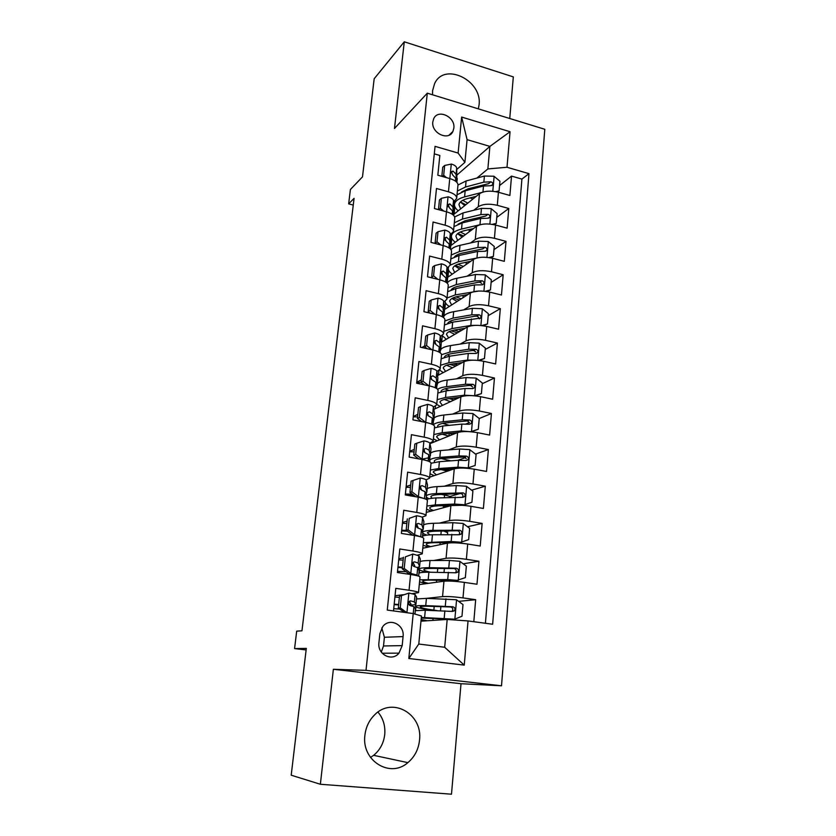 <?xml version="1.0" encoding="UTF-8"?>
<svg xmlns="http://www.w3.org/2000/svg" width="836" height="836" viewBox="0 0 836 836"><rect width="100%" height="100%" fill="white"/><g stroke="black" fill="none" stroke-linecap="round" stroke-linejoin="round"><path stroke-width="1.25" d="M478.328 108.858L479.049 104.981C482.644 80.423 444.219 61.603 434.574 83.694L432.599 90.643L432.536 94.781M364.914 735.178C361.236 760.551 389.994 778.619 407.863 762.641C414.604 756.935 418.491 749.474 419.515 740.247C423.058 714.069 392.335 696.346 374.601 714.864C369.115 720.308 365.886 727.08 364.914 735.178M377.956 712.084C383.191 718.354 385.448 725.826 384.738 734.499C383.714 743.089 380.014 750.038 373.629 755.326L370.515 757.458M432.818 121.857C431.094 133.102 448.545 141.378 452.893 131.482L453.854 128.138C455.536 116.894 438.001 108.607 433.706 118.712L432.818 121.857M509.741 118.513L513.325 76.902L404.279 41.8L374.183 78.741L362.49 176.866L350.399 189.5L348.654 203.859L353.262 205.071M501.516 685.792L544.8 129.287L427.3 93.172L366.011 670.357L501.516 685.792L461.012 683.712L333.365 669.281L320.366 784.262L451.492 794.2L461.012 683.712M320.366 784.262L291.2 775.202L306.31 648.391L294.575 648.59L306.122 649.948M434.292 153.866L439.84 155.465L437.834 175.215L449.758 178.57L448.451 191.799C454.084 193.513 456.832 195.718 456.686 198.393L453.582 201.904M448.451 191.799L436.486 188.487L434.438 208.551L446.476 211.79L445.149 225.229C450.834 226.88 453.614 228.97 453.478 231.499L450.364 234.801M445.149 225.229L433.069 222.021L431 242.398L443.143 245.533L441.795 259.17C447.532 260.769 450.332 262.744 450.217 265.116L447.082 268.199M441.795 259.17L429.61 256.088L427.499 276.779L439.746 279.799L438.377 293.655C444.167 295.181 447.009 297.052 446.915 299.246L443.749 302.12M438.377 293.655L426.088 290.677L423.946 311.703L436.308 314.597L434.919 328.673C440.76 330.136 443.634 331.892 443.561 333.919L440.363 336.553M434.919 328.673L422.514 325.821L420.341 347.18L432.808 349.96L431.397 364.256C437.291 365.656 440.206 367.276 440.144 369.136L436.914 371.529M431.397 364.256L418.878 361.528L416.673 383.233L429.255 385.877L427.823 400.413C433.769 401.74 436.726 403.234 436.685 404.906L433.393 407.059M427.823 400.413L415.189 397.811L412.942 419.86L425.649 422.389L424.186 437.155C430.195 438.398 433.184 439.767 433.163 441.251L429.798 443.153M424.186 437.155L411.437 434.689L409.149 457.093L421.981 459.476L420.498 474.482C426.559 475.663 429.589 476.886 429.579 478.182L426.026 479.854M420.498 474.482L407.623 472.162L405.303 494.943L418.251 497.18L416.746 512.437C422.87 513.534 425.932 514.621 425.952 515.707L422.023 517.16M416.746 512.437L403.746 510.253L401.385 533.42L414.457 535.51L412.921 551.018C419.108 552.032 422.222 552.972 422.253 553.86L417.613 555.094M412.921 551.018L399.807 548.991L397.413 572.535L410.601 574.478C416.83 575.44 419.965 576.297 420.006 577.049L418.512 592.546M473.813 621.712L475.674 599.694L458.609 601.356M419.275 584.594L443.958 581.219C448.692 580.811 455.495 581.198 464.356 582.389L476.98 584.239L478.934 561.249L463.207 563.819M422.797 548.238L447.448 543.149C452.161 542.48 458.922 542.783 467.711 544.037L480.219 546.044L482.132 523.42L467.523 526.753M449.58 530.839L446.1 531.633M426.266 512.426L450.886 505.696C455.589 504.777 462.298 504.986 471.002 506.313L483.396 508.455L485.288 486.186L471.608 490.168M460.061 493.533L449.852 496.5M429.683 477.168L454.261 468.839C458.954 467.679 465.61 467.794 474.242 469.184L486.531 471.462L488.381 449.559L475.506 454.094M465.6 457.574L457.804 460.322M429.923 443.686L457.585 432.557C462.266 431.167 468.881 431.198 477.44 432.651L489.614 435.065L491.432 413.496L479.227 418.522L472.915 413.569L462.862 413.005L443.853 415.032C438.555 415.628 435.274 416.673 434.03 418.178M469.424 422.556L465.913 424.009M433.811 409.41L460.866 396.839C465.527 395.219 472.089 395.177 480.575 396.682L492.644 399.232L494.442 377.997L482.267 383.714M472.559 388.28L471.995 388.541M437.51 375.625L464.084 361.685C468.735 359.846 475.256 359.71 483.668 361.288L495.633 363.953L497.399 343.042L485.256 349.438M441.084 342.332L467.261 327.064C471.891 325.016 478.38 324.807 486.719 326.437L498.57 329.217L500.315 308.63L488.203 315.674M431.157 300.009L429.223 301.315L428.178 311.713L430.112 310.438L431.157 300.009L438.189 298.149C441.575 299.048 443.404 300.145 443.676 301.462L444.533 309.508L470.386 292.976C475.005 290.719 481.442 290.426 489.718 292.119L501.464 295.014L503.178 274.741L491.098 282.422M447.709 277.312L473.469 259.4C478.067 256.945 484.462 256.579 492.665 258.324L504.317 261.334L506.01 241.364L493.961 249.65M450.792 245.606L476.499 226.326C481.087 223.682 487.44 223.254 495.57 225.041L507.128 228.155L508.79 208.488L496.772 217.37M428.596 312.037L427.75 312.591M424.74 345.843L421.908 347.525M421.313 379.847L416.767 382.261M417.833 414.363L413.287 416.495M414.301 449.413L409.745 451.252M410.716 485.005L406.16 486.531M407.069 521.152L402.513 522.364M403.37 557.873L398.814 558.761M294.575 648.59L296.696 631.138L301.953 630.825L354.067 198.362L348.654 203.859M402.189 645.611L403.077 636.583C404.791 624.753 389.68 617.24 382.763 626.582L379.878 633.646L378.927 642.738C377.193 654.452 391.917 662.028 398.971 653.156L402.189 645.611L383.515 645.967L384.403 637.272L381.801 627.92M464.91 162.32L458.118 153.061L435.065 146.363L387.267 610.081L413.203 613.561L421.469 616.007L418.784 644.033L444.679 647.263L447.187 619.455L468.045 620.929L492.634 624.241L528.979 173.648L507.003 167.263L487.858 168.935L489.896 146.394L467.084 139.643L464.91 162.32L456.759 169.489M458.118 153.061L461.639 117.061L510.054 131.722L507.003 167.263M468.045 620.929L464.252 665.122L408.825 658.496L413.203 613.561M473.751 210.275L478.296 206.722C482.874 203.963 489.206 203.493 497.295 205.311L508.79 208.488M453.833 214.34L479.488 193.753L478.296 206.722M470.511 242.983L475.287 239.493C479.885 236.922 486.259 236.525 494.421 238.291L506.01 241.364M467.178 276.183L472.246 272.766C476.844 270.394 483.26 270.059 491.495 271.773L503.178 274.741M463.75 309.874L469.142 306.54C473.761 304.367 480.219 304.116 488.517 305.777L500.315 308.63M460.208 344.087L465.997 340.848C470.637 338.883 477.137 338.705 485.507 340.304L497.399 343.042M456.529 378.823L462.799 375.677C467.449 373.932 474.002 373.828 482.445 375.374L494.442 377.997M452.673 414.092L459.56 411.061C464.22 409.535 470.814 409.515 479.331 410.998L491.432 413.496M448.598 449.893L456.268 446.999C460.939 445.703 467.575 445.766 476.165 447.197L488.381 449.559M444.198 486.238L452.913 483.511C457.616 482.445 464.293 482.602 472.957 483.96L485.288 486.186M439.328 523.117L449.517 520.609C454.22 519.793 460.95 520.034 469.696 521.33L482.132 523.42M433.644 560.517L446.058 558.302C450.782 557.737 457.553 558.072 466.373 559.305L478.934 561.249M393.505 610.917L395.794 588.366L409.044 590.247C415.293 591.167 418.439 591.972 418.502 592.63L412.388 593.623M403.412 594.709L395.052 595.723M426.37 598.377L442.547 596.611C447.281 596.308 454.105 596.737 462.998 597.897L475.674 599.694M485.413 623.269L521.915 179.092L511.527 176.103L499.552 185.561M479.488 193.753C484.054 190.911 490.366 190.42 498.434 192.259L509.887 195.478L511.527 176.103M420.978 621.179L447.187 619.455M333.365 669.281L366.011 670.357M404.279 41.8L394.477 128.472L427.3 93.172M457.073 174.923L489.896 146.394L510.054 131.722M476.917 178.047L487.858 168.935M415.607 610.552L415.952 606.978M419.244 573.026L419.557 569.87M422.838 536.095L423.1 533.347M422.264 553.735L423.737 538.52C423.716 537.558 420.623 536.555 414.457 535.51M426.391 499.447L426.59 497.368M443.477 494.87L442.171 494.369M425.963 515.561L427.405 500.628C427.405 499.458 424.354 498.308 418.251 497.18M429.944 457.114L429.401 457.313M445.734 470.71L445.87 469.268M429.599 478.004L431.021 463.332C431.042 461.974 428.022 460.678 421.981 459.476M431.878 442.902L431.94 442.286M448.974 436.026L449.214 433.466M433.184 441.042L434.574 426.642C434.605 425.085 431.637 423.664 425.649 422.389M435.201 408.762L435.462 406.097M452.266 400.831L452.401 399.326M436.705 404.676L438.074 390.527C438.127 388.782 435.19 387.235 429.255 385.877M438.461 375.124L438.921 370.463M440.175 368.875L441.512 354.976C441.586 353.053 438.691 351.381 432.808 349.96M441.68 341.976L442.286 335.811M443.582 333.637L444.909 319.989C444.992 317.889 442.129 316.092 436.308 314.597M444.856 309.32L445.483 302.799M446.946 298.943L448.242 285.536C448.347 283.268 445.515 281.356 439.746 279.799M447.981 277.134L448.639 270.279M450.249 264.782L451.524 251.605C451.649 249.18 448.859 247.153 443.143 245.533M451.064 245.408L451.753 238.239M453.509 231.144L454.763 218.196C454.899 215.615 452.14 213.473 446.476 211.79M454.094 214.131L454.826 206.649M521.915 179.092L528.979 173.648M456.717 198.017L457.95 185.289C458.107 182.551 455.38 180.315 449.758 178.57M418.784 644.033L408.825 658.496M444.679 647.263L464.252 665.122M461.639 117.061L467.084 139.643M381.289 652.07L383.515 645.967M409.044 593.058L399.503 596.225L409.044 593.058L415.095 594.49L416.631 597.259L415.941 604.376M399.389 597.343L394.916 597.061M401.447 595.984L400.256 607.856L406.996 612.725M399.503 596.225L398.312 608.044L400.256 607.856M404.3 612.37L398.312 608.044M409.598 605.337L415.92 604.522L414.374 601.93L410.81 600.938L409.128 601.648C408.219 603.571 408.616 604.919 410.34 605.661L413.914 606.633L415.45 608.89L414.99 614.094M394.143 604.616L398.626 604.94M393.725 608.702L399.754 609.089M409.326 601.429L410.998 604.02L408.929 604.574M398.667 604.491L394.184 604.188M421.271 618.107L454.669 619.194L461.984 616.236L462.998 604.585L456.393 599.736L426.423 598.377L416.464 598.963M454.669 619.194L421.334 617.438M421.072 620.187L425.263 620.897M421.135 619.539L427.259 620.772M433.393 610.489L431.846 610.259C421.072 608.723 415.607 607.427 415.429 606.372C415.879 605.713 419.317 605.473 425.733 605.63L426.423 598.377M434.197 606.424L433.853 610.102L437.103 610.614M415.325 610.646L425.294 610.228L452.506 611.44L454.356 610.803C455.495 608.869 455.014 607.521 452.924 606.769L425.733 605.63M433.853 610.102C424.928 608.827 420.393 607.751 420.257 606.884C420.633 606.33 423.497 606.131 428.858 606.267L450.583 606.967C452.83 607.626 453.373 608.953 452.203 610.97L454.356 610.803M405.376 556.849L412.89 554.069L405.376 556.849L404.206 568.522L410.978 573.486L416.997 575.053L417.352 575.764M410.978 573.486L409.003 573.799L412.054 574.698M412.89 554.069L418.878 555.773L420.289 559.044L419.63 566.348M403.14 560.11L398.699 559.89M403.433 557.236L402.262 568.867L404.206 568.522M409.003 573.799L402.262 568.867M417.457 567.477L419.609 566.547L418.167 563.077L414.646 561.865L412.942 562.586C412.096 564.467 412.514 565.773 414.186 566.526L417.707 567.707L419.149 570.748L418.679 576.15M397.926 567.477L402.377 567.759M397.528 571.354L406.108 571.678M413.026 562.492L414.708 565.763L414.133 566.505M402.43 567.142L397.978 566.912M409.243 518.351L416.683 515.718L409.243 518.351L408.093 529.836L414.802 534.821L420.821 536.858M414.802 534.821L412.911 535.259M416.683 515.718C420.257 516.355 422.232 517.003 422.588 517.672L423.915 521.706L423.267 528.916M406.839 523.461L402.419 523.305M407.299 518.884L406.15 530.317L408.093 529.836M412.775 535.239L406.15 530.317M421.731 530.212L423.246 529.167L421.887 524.862L418.428 523.44L416.704 524.172C415.92 525.99 416.349 527.276 417.979 528.018L421.448 529.418L422.797 533.211L422.441 537.423M401.646 530.923L407.32 531.194M409.776 534.758L412.002 534.664M406.223 530.379L401.719 530.212M416.683 524.193L418.303 528.091M426.851 492.08L427.489 484.943L426.245 480.188C425.9 479.404 423.956 478.673 420.414 477.983L413.047 480.481L411.908 491.777L418.554 496.772L424.239 498.58M418.554 496.772L417.603 497.075M422.17 485.643L420.351 486.437M410.476 487.378L406.087 487.273M413.047 480.481L411.103 481.149L409.964 492.404L411.908 491.777M415.753 496.751L409.964 492.404M425.618 493.512L426.82 491.881L425.555 487.263L422.138 485.632L420.404 486.364C419.672 488.13 420.111 489.394 421.699 490.136L425.116 491.735L426.391 496.27L426.141 499.322M405.303 494.933L413.601 495.131M412.294 494.149L405.387 494.076M420.299 486.51L421.605 490.115M430.373 455.819L431 448.754L429.85 443.299C429.516 442.401 427.593 441.596 424.082 440.865L416.788 443.226L415.67 454.345L422.253 459.351L426.663 460.584M424.427 450.395L423.685 450.667M414.06 451.837L409.692 451.806M416.788 443.226L414.844 444.031L413.726 455.108L415.67 454.345M418.679 458.87L413.726 455.108M429.338 457.355L430.341 455.589L429.171 450.259L425.796 448.441L424.04 449.162C423.371 450.886 423.81 452.119 425.367 452.872L428.732 454.669L429.788 461.827M421.198 459.34L428.429 457.846M417.958 458.316L416.38 458.441M423.883 449.444L424.97 452.704M428.398 583.35C424.479 582.473 422.598 581.72 422.734 581.083C423.131 580.383 425.994 580.059 431.324 580.09L455.986 580.717L465.349 577.624L466.352 566.16L459.8 561.29L449.444 560.465L430.017 560.538C424.604 560.569 421.292 560.946 420.09 561.667M458.107 580.435L447.709 579.578L419.745 579.808M419.547 581.846L426.318 583.632M418.972 573.162C420.174 572.514 423.486 572.19 428.91 572.2L455.954 572.785L457.846 572.106C458.901 570.225 458.41 568.919 456.372 568.187L429.338 567.675C422.953 567.696 419.526 568.156 419.055 569.065C418.888 569.974 421.501 571.019 426.872 572.211M430.446 572.211C425.911 571.218 423.706 570.34 423.842 569.577C424.239 568.825 427.102 568.438 432.431 568.428L454.032 568.553C456.226 569.159 456.78 570.455 455.704 572.43L457.846 572.117M430.707 546.608C427.604 545.709 426.13 544.905 426.287 544.184C426.694 543.275 429.558 542.773 434.866 542.658L459.372 542.731L468.662 539.628L469.644 528.352L463.165 523.472L452.882 522.709L433.56 523.294C428.178 523.472 424.876 524.026 423.653 524.956M443.686 530.985L447.678 532.71L447.521 534.444M461.493 542.303L451.168 541.519L423.34 542.637M423.089 545.25L428.565 547.047M446.476 543.348L444.418 542.501M422.556 536.273C423.768 535.416 427.071 534.915 432.473 534.779L459.351 534.758L461.273 534.047C462.256 532.208 461.744 530.933 459.758 530.233L432.891 530.327C426.538 530.515 423.12 531.194 422.629 532.344C422.431 533.19 423.862 534.11 426.935 535.113M430.101 534.862L427.374 532.856C427.792 531.895 430.644 531.33 435.943 531.173L457.428 530.755C459.57 531.33 460.134 532.584 459.131 534.517L461.273 534.047M447.469 505.425L446.852 506.72M462.81 505.331L471.922 502.248L472.894 491.15L466.457 486.249L456.257 485.559L437.04 486.636C431.69 486.96 428.398 487.691 427.165 488.809M441.283 494.421L444.585 495.069C448.19 495.738 450.28 496.459 450.855 497.221M462.329 505.289L438.336 505.811C433.058 506.073 430.206 506.752 429.777 507.849C429.61 508.664 430.833 509.532 433.466 510.462M464.816 504.787L454.575 504.066L435.305 504.892L426.882 506.052M426.579 509.228L431.261 511.068M446.999 506.762L443.561 505.999L443.393 507.745M426.621 499.573C428.199 498.726 431.313 498.183 435.974 497.942L462.695 497.336L464.638 496.605C465.558 494.807 465.035 493.564 463.092 492.885L436.382 493.564C430.571 493.888 427.206 494.661 426.276 495.894M426.36 497.096L428.847 498.789M431.972 498.256L430.853 496.699C431.282 495.539 434.135 494.818 439.402 494.515L460.772 493.564C462.862 494.097 463.437 495.309 462.507 497.211L464.638 496.605M441.753 505.675L443.561 505.999M446.152 470.793L448.89 469.059M466.948 468.244L475.13 465.464L476.092 454.533L469.707 449.622L459.581 448.995L440.478 450.552C435.148 451.022 431.867 451.91 430.624 453.216M441.283 458.556L450.771 460.845M468.097 467.867L457.929 467.209L438.764 468.526L430.373 470.031M430.017 473.74L434.166 475.642M454.878 468.651L441.763 469.55C436.507 469.947 433.665 470.793 433.226 472.079L436.402 474.89M447.647 471.076L446.79 471.368M431.042 463.248L439.412 461.681L458.556 460.27L465.986 460.511L467.951 459.758C468.797 457.992 468.275 456.79 466.373 456.132L458.954 455.902L439.83 457.365C434.438 457.815 431.136 458.682 429.934 459.978M430.885 462.726L431.428 463.092M434.657 462.256L434.281 461.106C434.72 459.758 437.573 458.859 442.808 458.421L464.064 456.947L466.216 458.63M441.074 469.602L446.832 470.919M420.466 406.557L418.522 407.498L417.425 418.397L419.369 417.498L420.466 406.557L427.698 404.331C431.167 405.105 433.069 405.993 433.382 406.996L434.469 413.141L433.842 420.111M417.582 416.85L413.245 416.871M419.369 417.498L425.743 422.399L427.52 404.384M421.563 421.574L417.425 418.397M432.954 421.752L433.811 419.86L432.714 413.851L429.401 411.834L427.635 412.545C427.008 414.228 427.457 415.44 428.972 416.192L432.296 418.188L433.372 424.939M427.426 412.963L428.356 415.879M442.756 423.382L449.204 425.346M470.783 431.731L461.232 430.927L442.171 432.724L433.811 434.563M433.393 438.806L437.165 440.771M457.187 432.714L445.139 433.842C439.903 434.375 437.071 435.378 436.611 436.862L439.433 439.861M471.316 431.522L478.296 429.255L479.227 418.502M478.296 429.255L471.044 431.752M452.109 434.678L449.977 433.393M453.582 433.058L454.993 433.602M434.459 427.896L442.808 425.984L461.848 424.103L469.226 424.27L471.201 423.497C471.995 421.772 471.473 420.592 469.613 419.954L462.235 419.797L443.216 421.741C437.907 422.305 434.636 423.329 433.382 424.792M437.709 426.788L437.646 426.046C438.116 424.51 440.948 423.455 446.163 422.891L467.293 420.916L469.404 422.462M442.202 434.218L448.796 436.099M424.082 370.484L422.149 371.539L421.072 382.271L423.006 381.247L424.082 370.484L431.251 368.373C434.689 369.198 436.57 370.16 436.873 371.268L437.876 378.06L437.259 384.968M421.208 382.386L416.746 382.46M423.006 381.247L428.858 385.793M424.395 384.853L421.072 382.271M436.476 386.681L437.228 384.685L436.214 378.008L432.943 375.813L431.167 376.513C430.582 378.144 431.031 379.345 432.515 380.098L435.796 382.282L436.779 388.562M430.927 377.067L431.742 379.638M474.42 395.783L481.4 393.599L482.33 383.013L476.06 378.081L466.08 377.569L447.176 380.056C441.91 380.777 438.639 381.979 437.385 383.661M444.898 388.803L449.016 390.485M474.493 395.752L464.471 395.219L445.525 397.476L437.186 399.639M436.726 404.384L440.206 406.432M459.769 397.351L448.451 398.688C443.258 399.347 440.415 400.507 439.945 402.168L442.495 405.366M481.4 393.599L475.141 395.856M454.178 399.942L449.225 398.594M453.624 398.072L456.278 398.971M437.824 393.066L446.152 390.84L465.088 388.5L472.413 388.583L474.399 387.8C475.151 386.117 474.608 384.968 472.789 384.341L465.474 384.257L446.549 386.66C442.307 387.204 439.339 388.092 437.646 389.304M453.614 398.26L453.06 398.145M440.938 391.833L440.969 391.52C441.45 389.806 444.282 388.594 449.475 387.894L468.379 385.521L470.48 385.448L472.539 386.849M444.188 399.462L450.479 401.667M427.656 334.964L425.712 336.156L424.657 346.71L426.59 345.561L427.656 334.964L434.751 332.989C438.158 333.846 440.008 334.881 440.3 336.093L441.23 343.523L440.614 350.357M426.611 348.257L425.618 348.361M426.59 345.561L431.919 349.761M427.186 348.706L424.657 346.71M439.924 352.134L440.593 350.044L439.652 342.729L436.423 340.346L434.657 341.046L436.005 344.578L439.245 346.93L439.997 352.646M434.396 341.736L435.117 343.972M478.056 360.41L484.462 358.508L485.371 348.089L479.153 343.136L469.247 342.687L450.447 345.602C445.212 346.459 441.951 347.807 440.687 349.667M447.375 354.788L449.967 356.146M476.133 360.264L467.669 360.055L448.817 362.761L440.52 365.248M439.558 370.024L443.258 372.605M462.454 362.542L451.722 364.068C446.549 364.851 443.717 366.168 443.237 367.997L445.567 371.393M484.462 358.508L479.185 360.525M455.777 366.043L449.674 364.412M456.864 363.336L456.728 364.778L457.72 365.018M441.147 358.769L449.444 356.23L468.275 353.44L475.548 353.461L477.544 352.667C478.255 351.015 477.711 349.887 475.924 349.281L468.651 349.27L449.831 352.113L441.544 354.694M456.728 364.778L453.185 363.859M444.271 357.38C444.888 355.551 447.699 354.245 452.725 353.44L471.525 350.629L473.615 350.514L475.621 351.799M446.581 365.269L452.495 367.756M443.602 317.596L444.533 309.508L443.926 316.269M430.112 310.438L434.939 314.284M429.934 313.103L428.178 311.713M443.916 315.935L443.038 307.993L439.861 305.443L438.085 306.122L439.443 309.602L442.641 312.131L443.216 317.314M437.824 306.958L438.461 308.871M481.672 325.591L487.482 323.95L488.37 313.688L482.215 308.724L472.371 308.338L453.676 311.682C448.462 312.654 445.212 314.148 443.937 316.175M450.04 321.296L451.607 322.341M477.387 325.329L470.825 325.444L452.067 328.579L443.801 331.37M442.129 335.497L446.309 339.28M465.192 328.266L454.941 329.969C449.799 330.878 446.967 332.341 446.476 334.348L448.629 337.932M487.482 323.95L483.166 325.768M444.418 324.995L452.684 322.142L480.637 318.067C481.306 316.457 480.752 315.35 479.007 314.764L471.786 314.817L453.07 318.088L444.815 320.972M451.137 330.857L457.438 332.791M459.351 331.673L454.23 330.095M447.678 323.396C448.608 321.63 451.367 320.334 455.923 319.498L474.629 316.269L476.708 316.123L478.652 317.293M449.204 331.62L454.742 334.358M434.615 265.597L432.682 267.008L431.658 277.249L433.581 275.859L434.615 265.597L441.586 263.852C444.93 264.782 446.737 265.952 447.009 267.363L447.793 276.016L447.187 282.693M433.581 275.859L437.918 279.349M432.651 278.043L431.658 277.249M485.256 291.315L490.45 289.925L491.328 279.82L485.214 274.845L475.454 274.511L456.853 278.263C451.701 279.349 448.472 280.98 447.166 283.143L446.382 273.8L443.237 271.073L441.46 271.731L442.829 275.169L445.975 277.876L446.424 282.537M441.209 272.735L441.774 274.323M452.798 288.305L453.697 289.057M478.61 291.053L455.275 294.909L447.03 298.003M445.097 301.232C445.139 303.019 446.549 304.753 449.34 306.446M467.972 294.523L458.107 296.383C452.987 297.417 450.176 299.016 449.663 301.179L451.67 304.952M490.45 289.925L487.085 291.576M447.647 291.712L455.871 288.566L474.503 284.94L481.682 284.825L483.689 284.01C484.316 282.432 483.762 281.345 482.038 280.771L474.869 280.896L456.257 284.574L448.023 287.751M453.112 297.867L459.309 300.061M461.221 298.839L455.923 296.885M451.106 289.873C452.286 288.19 454.941 286.915 459.079 286.079L477.68 282.422L479.749 282.255L481.63 283.32M451.942 298.473L457.135 301.462M438.022 231.708L436.089 233.234L435.075 243.318L436.998 241.813L438.022 231.708L444.919 230.078C448.242 231.049 450.029 232.283 450.28 233.777L451.001 243.015L450.458 249.034M436.998 241.813L440.844 244.938M450.364 248.95L449.663 240.12L446.56 237.236L444.794 237.873L446.163 241.27L449.266 244.133L449.611 248.313M444.574 239.054L445.045 240.319M488.799 257.572L493.365 256.412L494.243 246.453L488.182 241.479L478.485 241.186L459.988 245.345C455.63 246.348 452.642 247.79 450.991 249.661M468.306 261.804L469.372 262.243M479.78 257.436L458.421 261.741L450.217 265.127M448.608 267.112L448.326 268.011C448.012 270.08 449.35 272.108 452.339 274.093M470.762 261.281L461.232 263.298C456.142 264.448 453.331 266.182 452.809 268.513L454.69 272.463M493.365 256.412L490.92 257.927M450.823 258.93L459.016 255.492L477.544 251.469L484.671 251.281L486.688 250.466C487.273 248.919 486.719 247.853 485.026 247.289L477.91 247.477L459.392 251.563L451.2 255.032M455.38 265.409L461.367 267.823M463.28 266.485L458.003 264.197M454.565 256.819C455.902 255.21 458.452 253.987 462.193 253.141L482.738 248.898L485.026 247.289M454.742 265.838L459.612 269.035M438.691 209.69L440.373 208.289L441.366 198.331L448.211 196.815C451.492 197.819 453.258 199.125 453.509 200.703L453.718 215.469M440.373 208.289L443.728 211.048M441.366 198.331L439.443 199.971L438.472 209.637M453.457 215.207L452.893 206.952L449.841 203.911L448.075 204.527L449.444 207.882L452.516 210.902L452.767 214.622M447.908 205.917L448.284 206.837M492.289 224.351L496.25 223.4L497.106 213.598L491.098 208.603L481.463 208.373L463.071 212.908L454.659 216.952M469.006 229.607L471.19 230.308M480.784 224.55L461.535 229.064C455.463 230.59 452.098 232.836 451.45 235.815C451.137 237.999 452.422 240.131 455.317 242.21M473.542 228.541L464.304 230.705C459.246 231.969 456.446 233.84 455.902 236.316L457.679 240.444M453.948 226.629L462.12 222.919L480.543 218.489L487.628 218.248L489.635 217.423C490.189 215.907 489.635 214.873 487.973 214.319L480.899 214.57L462.486 219.042L454.324 222.784M457.835 233.453L463.552 236.034M465.474 234.592L460.302 232.011M458.044 224.205L465.255 220.704L485.695 216.043L487.973 214.319M457.574 233.672L462.151 237.09M496.25 223.4L494.4 224.748M442.328 176.48L443.686 175.278L444.668 165.465L451.44 164.055C454.7 165.1 456.456 166.458 456.686 168.13L456.937 182.415M443.686 175.278L446.57 177.671M444.668 165.465L442.746 167.21L441.826 176.333M456.529 181.997L456.08 174.285L453.06 171.098L451.304 171.683L452.684 175.006L455.704 178.172L455.902 181.443M495.727 191.643L499.092 190.88L499.928 181.224L493.961 176.229L484.41 176.041L466.101 180.963L457.982 185.017M469.957 197.923L473.061 198.905M481.996 192.395L464.586 196.878C458.556 198.529 455.202 200.933 454.544 204.089C454.209 206.387 455.453 208.613 458.264 210.776M476.321 196.293L467.345 198.592C462.298 199.961 459.507 201.957 458.954 204.59L460.626 208.885M457.031 194.798L465.171 190.817L483.501 186.01L490.533 185.707L492.54 184.881C493.073 183.397 492.519 182.373 490.878 181.83L483.845 182.143L465.527 186.992L457.396 191.005M464.732 205.593L460.417 201.988L465.83 204.715M467.763 203.158L462.747 200.316M461.535 192.019L468.275 188.727L488.6 183.669L490.878 181.83M499.092 190.88L497.608 192.04M476.499 226.326L475.287 239.493M473.469 259.4L472.246 272.766M470.386 292.976L469.142 306.54M467.261 327.064L465.997 340.848M464.084 361.685L462.799 375.677M460.866 396.839L459.56 411.061M457.585 432.557L456.268 446.999M454.261 468.839L452.913 483.511M450.886 505.696L449.517 520.609M447.448 543.149L446.058 558.302M443.958 581.219L442.547 596.611M464.356 582.389L462.998 597.897M498.434 192.259L497.295 205.311M495.57 225.041L494.421 238.291M492.665 258.324L491.495 271.773M489.718 292.119L488.517 305.777M486.719 326.437L485.507 340.304M483.668 361.288L482.445 375.374M480.575 396.682L479.331 410.998M477.44 432.651L476.165 447.197M474.242 469.184L472.957 483.96M471.002 506.313L469.696 521.33M467.711 544.037L466.373 559.305M410.601 574.478L409.044 590.247M384.403 637.272L403.077 636.583M408.856 593.132L406.923 612.673M415.45 608.89L414.938 614.084M416.6 596.998L415.889 604.282M413.914 606.633L413.235 613.572M415.095 594.49L414.374 601.93M409.964 601.021L410.81 600.938M454.857 619.121L456.56 599.851M433.09 618.327L432.891 620.396M424.604 617.522L425.294 610.228M445.285 606.204L445.954 598.837M444.188 618.264L444.867 610.865M450.583 606.967L452.924 606.769M412.712 554.143L410.81 573.36M419.149 570.748L418.627 576.14M420.289 559.044L419.588 566.212M417.707 567.707L416.997 575.053M418.878 555.773L418.167 563.077M413.517 562.074L414.646 561.865M416.506 515.781L414.635 534.695M422.797 533.211L422.389 537.402M423.915 521.706L423.235 528.749M421.448 529.418L420.738 536.639M422.588 517.672L421.887 524.862M417.06 523.796L418.428 523.44M420.236 478.046L418.397 496.647M426.391 496.27L426.099 499.291M427.489 484.943L426.82 491.881M425.116 491.735L424.448 498.643M426.245 480.188L425.555 487.263M420.571 486.155L422.138 485.632M423.904 440.927L422.096 459.225M429.923 459.915L429.735 461.806M431 448.754L430.341 455.589M428.732 454.669L428.116 461.075M429.85 443.299L429.171 450.259M424.071 449.12L425.796 448.441M458.285 580.362L459.967 561.416M437.74 568.438L437.385 572.242M436.643 580.142L436.455 582.243M429.338 567.675L430.017 560.538M428.231 579.379L428.91 572.2M448.786 567.707L449.444 560.465M447.709 579.578L448.368 572.294M454.032 568.553L456.372 568.187M461.671 542.24L463.322 523.597M441.23 531.048L440.896 534.591M440.154 542.574L439.955 544.696M432.891 530.327L433.56 523.294M431.794 541.843L432.473 534.779M452.234 529.836L452.882 522.709M451.168 541.519L451.827 534.35M457.428 530.755L459.758 530.233M464.994 504.725L466.624 486.374M444.585 495.069L444.355 497.535M436.382 493.564L437.04 486.636M435.305 504.892L435.974 497.942M455.62 492.571L456.257 485.559M454.575 504.066L455.223 497.012M460.772 493.564L463.092 492.885M446.852 469.916L449.59 470.417M468.275 467.805L469.874 449.747M447.835 460.145L447.751 461.064M439.83 457.365L440.478 450.552M438.764 468.526L439.412 461.681M458.954 455.902L459.581 448.995M457.929 467.209L458.556 460.27M464.064 456.947L466.373 456.132M433.403 424.124L433.32 424.918M434.469 413.141L433.811 419.86M432.296 418.188L431.721 424.103M433.382 406.996L432.714 413.851M427.551 412.691L429.401 411.834M471.494 431.47L473.071 413.695M451.524 434.992L451.618 434.072M443.216 421.741L443.853 415.032M442.171 432.724L442.808 425.984M462.235 419.797L462.862 413.005M461.232 430.927L461.848 424.103M467.293 420.916L469.613 419.954M431.073 368.425L429.349 385.898M437.876 378.06L437.228 384.685M435.796 382.282L435.263 387.726M436.873 371.268L436.214 378.008M431.01 376.827L432.943 375.813M474.66 395.7L476.217 378.206M446.549 386.66L447.176 380.056M445.525 397.476L446.152 390.84M465.474 384.257L466.08 377.569M464.471 395.219L465.088 388.5M470.48 385.448L472.789 384.341M434.574 333.041L432.891 349.981M441.23 343.523L440.593 350.044M439.245 346.93L438.754 351.925M440.3 336.093L439.652 342.729M434.448 341.527L436.423 340.346M477.795 360.389L479.31 343.262M449.831 352.113L450.447 345.602M448.817 362.761L449.444 356.23M468.651 349.27L469.247 342.687M467.669 360.055L468.275 353.44M473.615 350.514L475.924 349.281M438.012 298.191L436.392 314.618M442.641 312.131L442.192 316.687M443.676 301.462L443.038 307.993M437.855 306.76L439.861 305.443M480.888 325.507L482.362 308.85M460.061 329.123L459.852 331.39M453.07 318.088L453.676 311.682M452.067 328.579L452.684 322.142M471.786 314.817L472.371 308.338M470.825 325.444L471.41 318.924M476.708 316.123L479.007 314.764M441.408 263.894L439.83 279.82M447.793 276.016L447.176 282.338M445.975 277.876L445.578 281.993M447.009 267.363L446.382 273.8M441.22 272.515L443.237 271.073M483.929 291.168L485.371 274.971M463.207 295.421L462.987 297.71M456.257 284.574L456.853 278.263M455.275 294.909L455.871 288.566M474.869 280.896L475.454 274.511M473.918 291.356L474.503 284.94M479.749 282.255L482.038 280.771M444.752 230.119L443.226 245.554M451.001 243.015L450.416 248.992M449.266 244.133L448.911 247.832M450.28 233.777L449.663 240.12M444.564 238.782L446.56 237.236M486.928 257.363L488.328 241.604M466.3 262.222L466.08 264.531M459.392 251.563L459.988 245.345M458.421 261.741L459.016 255.492M477.91 247.477L478.485 241.186M476.969 257.781L477.544 251.469M448.033 196.857L446.56 211.811M454.157 210.494L453.676 215.427M452.516 210.902L452.192 214.204M453.509 200.703L452.893 206.952M447.856 205.551L449.841 203.911M489.886 224.058L491.244 208.728M469.33 229.701L469.132 231.854M462.486 219.042L463.071 212.908M461.535 229.064L462.12 222.919M480.899 214.57L481.463 208.373M479.979 224.717L480.543 218.489M451.273 164.096L449.841 178.59M457.271 178.465L456.884 182.363M455.704 178.172L455.421 181.088M456.686 168.13L456.08 174.285M451.116 172.812L453.06 171.098M492.791 191.256L494.118 176.354M472.225 198.644L472.131 199.647M465.527 186.992L466.101 180.963M464.586 196.878L465.171 190.817M483.845 182.143L484.41 176.041M482.947 192.071L483.501 186.01M373.629 755.326L407.863 762.641M448.974 135.223L452.893 131.482M382.209 653.23L398.971 653.156M440.509 610.719L440.885 606.622M439.663 619.946L439.788 618.588M415.586 604.783L415.429 606.372M444.041 572.273L444.397 568.449M443.216 581.313L443.31 580.215M419.264 566.912L419.055 569.065M422.891 529.637L422.629 532.344M426.454 492.947L426.203 495.602M429.965 456.832L429.746 459.131M465.83 460.49L467.951 459.758M433.424 421.271L433.236 423.235M469.299 424.27L471.201 423.497M436.831 386.263L436.674 387.894M472.685 388.604L474.399 387.8M440.175 351.778L440.091 352.708M476.008 353.482L477.544 352.667M479.258 318.882L480.637 318.067M482.445 284.804L483.689 284.01M448.399 267.259L448.326 268.011M485.57 251.239L486.688 250.466M451.649 233.808L451.45 235.815M488.632 218.175L489.635 217.423M454.857 200.859L454.544 204.089M491.641 185.602L492.54 184.881"/></g></svg>
